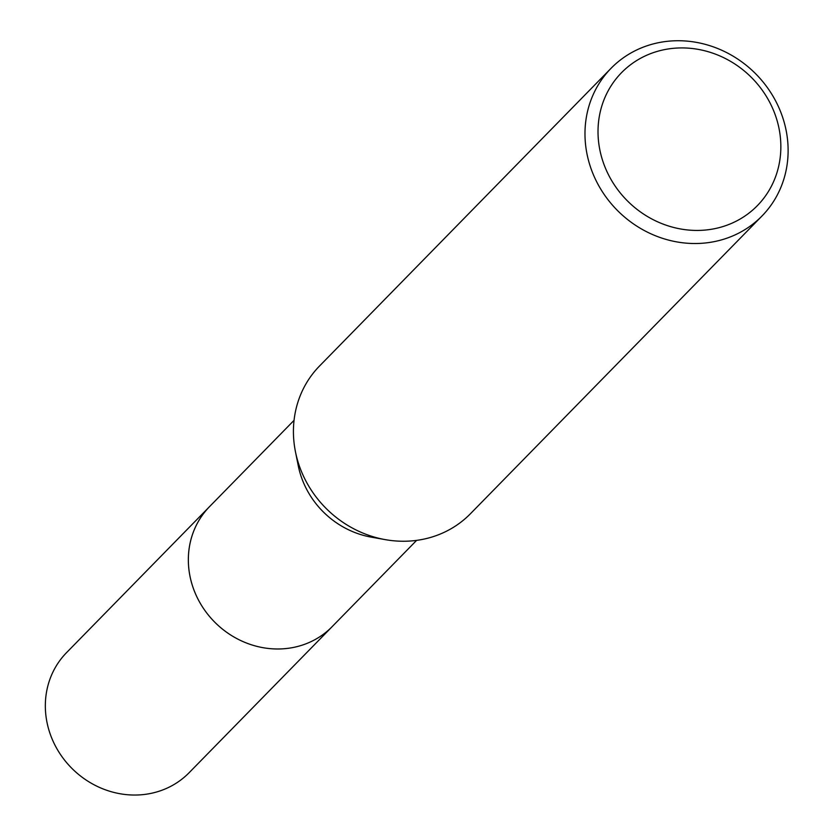 <?xml version="1.0" encoding="UTF-8"?>
<svg xmlns="http://www.w3.org/2000/svg" width="835" height="835" viewBox="0 0 835 835"><rect width="100%" height="100%" fill="white"/><g stroke="black" fill="none" stroke-linecap="round" stroke-linejoin="round"><path stroke-width="1.25" d="M333.123 625.634A85.796 78.97 -135.6 0 1 332.163 626.636A85.786 78.96 -135.6 0 1 289.244 648.158A85.786 78.96 -135.6 0 1 199.711 602.306A85.786 78.96 -135.6 0 1 209.585 506.594A85.796 78.97 -135.6 0 1 210.545 505.603M761.99 216.004L470.439 513.734A105.596 97.194 -135.6 0 1 417.615 540.235A105.596 97.194 -135.6 0 1 385.238 539.629A105.596 97.194 -135.6 0 1 295.444 451.704A105.596 97.194 -135.6 0 1 319.555 365.98L611.105 68.251A105.596 97.194 -135.6 0 1 663.929 41.75A105.596 97.194 -135.6 0 1 774.139 98.186A105.596 97.194 -135.6 0 1 761.99 216.004A105.596 97.194 -135.6 0 1 709.166 242.505A105.596 97.194 -135.6 0 1 598.956 186.059A105.596 97.194 -135.6 0 1 611.105 68.251M669.075 48.837A95.033 87.477 -135.6 0 1 778.554 126.273A95.033 87.477 -135.6 0 1 709.792 229.521A95.033 87.477 -135.6 0 1 600.313 152.085A95.033 87.477 -135.6 0 1 669.075 48.837M385.238 539.629L371.189 537.124A85.786 78.96 -135.6 0 1 298.252 465.69L295.444 451.704M209.575 506.584A85.796 78.97 -135.6 0 0 190.411 578.258A85.796 78.97 -135.6 0 0 250.093 644.349A85.796 78.97 -135.6 0 0 332.163 626.636L189.159 772.678A85.796 78.97 -135.6 0 1 107.078 790.401A85.796 78.97 -135.6 0 1 47.407 724.3A85.796 78.97 -135.6 0 1 66.56 652.626L294.056 420.339M332.153 626.626L416.623 540.37"/></g></svg>
